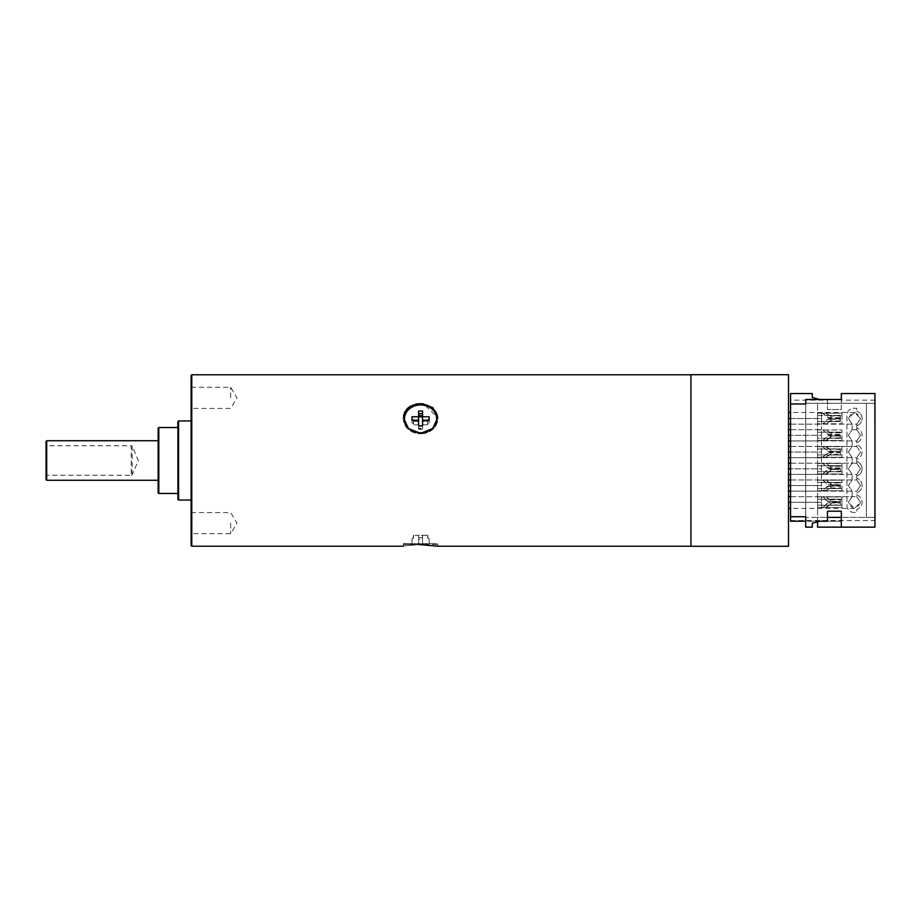 <?xml version="1.0" encoding="UTF-8"?>
<svg xmlns="http://www.w3.org/2000/svg" width="921" height="921" viewBox="0 0 921 921"><rect width="100%" height="100%" fill="white"/><g stroke="black" fill="none" stroke-linecap="round" stroke-linejoin="round"><path stroke-width="0.69" stroke-dasharray="4.61 3.45" d="M690.934 460.5L690.934 546.222L690.934 460.5M191.775 374.778L191.775 546.222M436.347 543.586L404.826 543.586L436.347 543.586L437.072 544.507L420.586 544.484C398.471 546.372 398.471 546.372 420.586 544.484M403.594 415.67L403.433 417.639L408.464 428.564L420.586 433.354L432.709 428.576L437.728 417.639L423.579 403.859M422.866 403.778L421.599 403.686M420.77 403.663L420.114 403.663M419.608 403.674L418.767 403.732M417.639 403.859L416.776 403.985M415.659 404.215L414.922 404.4M414.657 404.469L413.759 404.745M412.677 405.148L411.687 405.574M409.764 406.645L408.843 407.278M407.278 408.613L406.564 409.373M405.321 411.065L404.849 411.883M404.411 412.792L404.181 413.402M404.066 413.736L403.789 414.669M191.119 375.434L191.119 545.566M191.119 460.5L191.119 500.068L191.119 460.5M191.119 523.14L191.119 533.696L191.119 523.14M191.119 397.86L191.119 387.304L191.119 397.86M178.582 420.932L178.582 500.068M177.926 421.599L177.926 499.401M177.926 460.5L177.926 493.472L177.926 460.5M158.803 427.528L158.803 493.472M158.147 428.184L158.147 492.816M158.147 460.5L158.147 480.278L158.147 460.5M131.219 475.248L132.152 474.891L138.369 460.5L132.152 446.109L131.219 445.752L131.219 475.248L46.706 475.248L46.706 480.278M46.706 440.722L46.706 445.752L131.219 445.752M46.05 441.378L46.05 446.65L46.706 445.752M46.05 446.65L46.05 479.622M46.706 475.248L46.05 474.35M230.676 523.14L230.676 533.696L230.676 523.14M230.676 397.86L230.676 387.304L230.676 397.86M690.934 546.291L690.934 374.709M788.514 546.291L788.514 374.709M790.552 496.707L821.486 496.707L788.514 496.707L788.514 502.302L788.514 418.56C788.514 410.743 788.514 410.743 788.514 418.56C788.514 410.743 788.514 410.743 788.514 418.56L788.514 424.167L821.486 424.167L790.552 424.167M790.552 429.704L821.486 429.704L788.514 429.704L788.514 424.167M788.514 429.704L788.514 440.917L821.486 440.917L790.552 440.917M790.552 446.455L821.486 446.455L788.514 446.455L788.514 440.917M788.514 446.455L788.514 457.668L821.486 457.668L790.552 457.668M790.552 463.205L821.486 463.205L788.514 463.205L788.514 457.668M788.514 463.205L788.514 474.407L821.486 474.407L790.552 474.407M790.552 479.956L821.486 479.956L788.514 479.956L788.514 474.407M788.514 479.956L788.514 491.158L821.486 491.158L790.552 491.158M788.514 496.707L788.514 491.158M788.514 502.302C788.514 510.13 788.514 510.13 788.514 502.302C788.514 510.13 788.514 510.13 788.514 502.302L821.486 502.302C821.486 510.13 821.486 510.13 821.486 502.302C821.486 510.13 821.486 510.13 821.486 502.302L790.552 502.302M852.155 491.158L821.486 491.158L856.772 491.158L860.525 485.551L856.772 479.956L856.772 474.407L860.525 468.812L856.772 463.205L856.772 457.668L860.525 452.061L856.772 446.455L856.772 440.917L860.525 435.311L856.772 429.704L856.772 424.167L860.525 418.56C856.484 410.743 852.432 410.743 848.391 418.56L852.155 424.167L852.155 429.704L848.391 435.311L852.155 440.917L852.155 446.455L848.391 452.061L852.155 457.668L852.155 463.205L848.391 468.812L852.155 474.407L852.155 479.956L848.391 485.551L852.155 491.158L852.155 496.707L848.391 502.302C852.432 510.13 856.484 510.13 860.525 502.302L854.458 508.369L848.391 502.302L852.155 496.707L852.155 491.158L848.391 485.551L852.155 479.956L852.155 474.407L848.391 468.812L852.155 463.205L852.155 457.668L848.391 452.061L852.155 446.455L852.155 440.917L848.391 435.311L852.155 429.704L852.155 424.167L848.391 418.56L854.458 412.493L860.525 418.56L856.772 424.167L856.772 425.721A7.587 7.587 0 0 0 856.818 411.25A7.587 7.587 0 0 1 856.772 425.721L856.772 429.704L860.525 435.311L856.772 440.917L856.772 442.46A7.587 7.587 0 0 0 856.772 427.989A7.587 7.587 0 0 1 856.772 442.46L856.772 446.455L821.486 446.455L852.155 446.455M860.525 502.302L856.772 496.707L860.525 502.302L856.772 496.707L856.772 492.712A7.587 7.587 0 0 0 856.772 478.229A7.587 7.587 0 0 1 856.772 492.712L856.772 494.98A7.587 7.587 0 0 1 856.818 509.44L856.818 512.444L853.848 512.444A6.919 6.919 0 0 1 846.929 505.514L846.929 415.175A6.919 6.919 0 0 1 853.848 408.256L856.818 408.256L856.818 411.25L856.818 408.256L853.848 408.256A6.919 6.919 0 0 0 846.929 415.175L846.929 505.514A6.919 6.919 0 0 0 853.848 512.444L856.818 512.444L856.818 509.44A7.587 7.587 0 0 0 856.772 494.98L856.772 496.707L821.486 496.707L852.155 496.707M856.772 429.704L852.155 429.704M852.155 424.167L821.486 424.167L856.772 424.167L860.525 418.56M852.155 457.668L821.486 457.668L856.772 457.668L856.772 459.211A7.587 7.587 0 0 0 856.772 444.739A7.587 7.587 0 0 1 856.772 459.211L856.772 461.479A7.587 7.587 0 0 1 856.772 475.961L856.772 479.956L821.486 479.956L852.155 479.956M852.155 474.407L821.486 474.407L856.772 474.407L856.772 475.961A7.587 7.587 0 0 0 856.772 461.479L856.772 463.205L821.486 463.205L852.155 463.205M852.155 440.917L821.486 440.917L856.772 440.917L860.525 435.311M856.772 479.956L860.525 485.551L856.772 491.158L860.525 485.551L856.772 479.956M819.69 399.484L827.472 399.484L819.69 399.484L812.31 397.504L812.31 393.555L790.552 393.555L790.552 521.205L841.322 521.205L841.322 527.146L874.95 527.146L874.95 393.555L874.95 527.146L841.322 527.146L841.322 511.19L827.472 511.19L827.472 517.383L817.583 517.383L817.583 521.77M841.322 409.511L841.322 393.555L874.95 393.555L874.95 403.306L805.714 403.306L805.714 521.205L817.583 521.205L817.583 403.306L817.583 517.383L805.714 517.383L805.714 399.484L841.322 399.484L841.322 393.555L874.95 393.555L841.322 393.555L841.322 409.511L827.472 409.511L841.322 409.511M827.472 400.151L827.472 409.511L827.472 399.484L827.472 400.151L790.552 400.151M874.95 427.275L874.95 403.72L874.685 427.275M841.322 527.146L841.322 521.205L817.583 521.205L817.583 527.146L874.95 527.146L874.95 517.383L841.322 517.383L874.685 517.395L874.685 484.411L874.95 517.406L866.373 517.383L866.373 403.306L866.373 517.383L874.95 517.383L874.95 403.306L805.714 403.306M790.552 403.974L790.552 516.727L790.552 403.974L805.714 403.974L805.714 516.727L805.714 403.974M817.583 457.253L817.583 446.697L817.583 457.253L841.978 457.253L817.583 457.253M817.583 423.752L817.583 413.207L841.978 413.207L841.978 415.509L817.583 415.509L817.583 413.207L841.978 413.207L841.978 423.752L817.583 423.752L841.978 423.752L841.978 421.45L817.583 421.45L817.583 423.752M817.583 415.509L817.583 421.45L841.978 421.45L841.978 415.509L817.583 415.509M817.583 429.946L817.583 440.503L817.583 438.189L841.978 438.189L841.978 440.503L817.583 440.503L841.978 440.503L841.978 429.946L817.583 429.946L817.583 438.189L841.978 438.189L841.978 432.26L817.583 432.26L841.978 432.26L841.978 429.946L817.583 429.946M817.583 490.743L817.583 480.198L817.583 490.743L841.978 490.743L817.583 490.743M817.583 496.949L817.583 507.494L841.978 507.494L841.978 496.949L817.583 496.949L817.583 507.494L841.978 507.494L841.978 499.251L817.583 499.251L841.978 499.251L841.978 496.949L817.583 496.949M817.583 463.447L817.583 473.993L841.978 473.993L841.978 463.447L817.583 463.447L817.583 473.993L841.978 473.993L841.978 465.761L817.583 465.761L841.978 465.761L841.978 463.447L817.583 463.447M805.714 527.146L805.714 517.383L827.472 517.383L827.472 521.205L819.69 521.205L812.31 523.186L812.31 527.146L805.714 527.146M805.714 516.727L790.552 516.727M874.685 495.843L874.685 498.319L874.95 495.843M874.685 499.309L874.95 495.602L874.685 499.309M874.685 496.338L874.685 506.481L874.95 496.338M874.685 494.853L874.95 495.602L874.685 494.853M817.583 446.697L841.978 446.697L841.978 457.253L841.978 446.697L817.583 446.697M830.88 448.895L840.401 448.895L840.401 451.198L830.949 451.198L830.995 448.976M831.007 454.974L830.995 452.741L840.401 452.223L840.401 454.456L830.512 454.456A3.96 3.949 180 0 0 828.704 454.893A20.976 20.918 180 0 0 827.979 455.365L825.884 457.253L827.979 455.883A20.976 20.918 0 0 1 828.704 455.411A3.96 3.949 0 0 1 830.362 454.974A3.96 3.949 180 0 1 830.512 454.974L840.401 455.055L840.401 454.456M840.401 452.764L840.401 455.055M840.401 452.729L830.995 452.741L830.88 455.055M823.109 446.697L826.459 446.697L822.66 446.697L826.356 449.621A6.194 6.182 -0 0 0 830.512 451.209L830.512 448.976L840.401 449.494L840.401 448.895M825.884 457.253L826.459 457.253M817.583 454.939L841.978 454.939L817.583 454.939M817.583 449.011L841.978 449.011L817.583 449.011M830.995 452.741L830.512 452.741A6.194 6.182 180 0 0 826.356 454.329L823.109 457.253M830.995 454.974L840.401 454.974M822.752 457.253L826.356 453.811A6.194 6.182 0 0 1 830.512 452.223L840.401 452.223M830.512 448.976A3.96 3.949 -0 0 1 830.362 448.976A3.96 3.949 180 0 1 828.704 448.539A20.976 20.918 180 0 1 827.979 448.067L826.459 446.697M830.949 451.198L840.401 451.209M840.401 451.198L830.512 451.727A6.194 6.182 180 0 1 826.356 450.139L822.752 446.697M840.401 451.727L840.401 449.494M840.401 448.976L831.007 448.976M828.704 448.539L828.704 449.057A3.96 3.949 -0 0 0 830.512 449.494M825.884 446.697L827.979 448.585A20.976 20.918 -0 0 0 828.704 449.057M840.401 417.697L830.949 417.697L830.88 415.394L840.401 415.394L840.401 418.226L830.512 418.226A6.194 6.182 180 0 1 826.356 416.637L822.66 413.322L826.459 413.207L823.109 413.207L826.356 416.119A6.194 6.182 -0 0 0 830.512 417.708L840.401 417.72M831.007 421.484L830.995 419.239L830.88 421.565L840.401 421.565L840.401 418.721L830.512 419.239A6.194 6.182 180 0 0 826.356 420.828L823.109 423.752L826.459 423.752L827.979 422.382A20.976 20.918 0 0 1 828.704 421.91A3.96 3.949 0 0 1 830.362 421.484A3.96 3.949 180 0 1 830.512 421.484L830.88 421.565M830.949 419.262L840.401 419.262L840.401 421.565M840.401 420.966L830.512 420.966A3.96 3.949 180 0 0 828.704 421.392A20.976 20.918 180 0 0 827.979 421.864L826.459 423.752M825.884 423.752L822.66 423.637L826.356 420.31A6.194 6.182 0 0 1 830.512 418.721L840.401 418.721M840.401 418.226L840.401 415.993L830.512 415.993A3.96 3.949 -0 0 1 828.704 415.555A20.976 20.918 -0 0 1 827.979 415.095L826.459 413.207M825.884 413.207L827.979 415.095M840.401 415.993L840.401 415.394M840.401 415.486L830.512 415.993M831.007 415.475L830.949 417.697M830.512 415.475A3.96 3.949 -0 0 1 830.362 415.475A3.96 3.949 180 0 1 828.704 415.049A20.976 20.918 180 0 1 827.979 414.577M830.995 421.473L840.401 421.473M840.401 436.013L830.949 436.013L830.88 438.315L840.401 438.315L840.401 435.472L830.512 435.472A6.194 6.182 -0 0 0 826.356 437.061L822.66 440.503L826.459 440.503L822.752 440.503M840.401 432.145L830.88 432.145L830.949 434.447L840.401 434.447L840.401 432.145L840.401 432.743L830.512 432.743A3.96 3.949 0 0 1 828.704 432.306A20.976 20.918 0 0 1 827.979 431.834L825.884 429.946L822.752 429.946L826.356 433.388A6.194 6.182 180 0 0 830.512 434.977L840.401 434.977L840.401 432.743M840.401 434.47L830.512 434.459A6.194 6.182 0 0 1 826.356 432.87L822.752 429.946M823.109 429.946L826.459 429.946L827.979 431.834M825.884 429.946L826.459 429.946M840.401 432.237L830.512 432.225A3.96 3.949 0 0 1 830.362 432.225A3.96 3.949 180 0 1 828.704 431.788L828.704 432.306M827.979 431.316A20.976 20.918 180 0 0 828.704 431.788M831.007 432.225L830.949 434.447M823.109 440.503L826.356 437.579A6.194 6.182 180 0 1 830.512 435.99L830.512 438.223L840.401 437.705L840.401 438.315M830.512 438.223A3.96 3.949 180 0 0 830.362 438.235A3.96 3.949 -0 0 0 828.704 438.661A20.976 20.918 -0 0 0 827.979 439.133L826.459 440.503M830.949 436.013L840.401 435.99M840.401 435.472L840.401 437.705M840.401 438.223L831.007 438.223M828.704 438.661L828.704 438.143A3.96 3.949 180 0 1 830.512 437.705M825.884 440.503L827.979 438.615A20.976 20.918 180 0 1 828.704 438.143M817.583 480.198L841.978 480.198L817.583 480.198M841.978 490.743L841.978 480.198L841.978 490.743M830.949 484.688L830.88 482.385L840.401 482.385L840.401 484.699L830.949 484.688L840.401 484.711M840.401 485.724L830.995 486.23L840.401 486.253L840.401 488.556L830.88 488.556L830.512 486.242A6.194 6.182 180 0 0 826.356 487.819L823.109 490.743L826.459 490.743L827.979 488.855L825.884 490.743L822.66 490.628L826.356 487.313A6.194 6.182 0 0 1 830.512 485.724L840.401 485.724L840.401 487.957L830.512 487.957A3.96 3.949 180 0 0 828.704 488.383A20.976 20.918 180 0 0 827.979 488.855M825.884 480.198L822.66 480.198L826.459 480.198L827.979 482.086A20.976 20.918 -0 0 0 828.704 482.558A3.96 3.949 -0 0 0 830.512 482.984L840.401 482.984L840.401 485.217L830.512 485.217A6.194 6.182 180 0 1 826.356 483.64L822.752 480.198M841.978 482.5L817.583 482.5L841.978 482.5M841.978 488.441L817.583 488.441L841.978 488.441M825.884 490.743L826.459 490.743M840.401 488.556L840.401 487.957M840.401 488.464L830.512 488.475A3.96 3.949 180 0 0 830.362 488.475A3.96 3.949 0 0 0 828.704 488.901L828.704 488.383M827.979 489.373A20.976 20.918 0 0 1 828.704 488.901M831.007 488.475L830.949 486.253M823.109 480.198L826.356 483.122A6.194 6.182 -0 0 0 830.512 484.711L830.512 482.984M840.401 482.984L840.401 482.385M840.401 482.477L830.88 482.385M830.512 482.466A3.96 3.949 -0 0 1 830.362 482.466A3.96 3.949 180 0 1 828.704 482.04A20.976 20.918 180 0 1 827.979 481.568L826.459 480.198M840.401 501.968L840.401 499.735L830.512 499.735A3.96 3.949 0 0 1 828.704 499.297A20.976 20.918 0 0 1 827.979 498.837L826.459 496.949L822.534 496.949L826.356 500.379A6.194 6.182 180 0 0 830.512 501.968L840.401 501.968L840.401 499.136L830.88 499.136L830.949 501.438L840.401 501.438M825.884 496.949L822.534 496.949M840.401 505.307L840.401 503.004L830.949 503.004L830.512 505.226L840.401 504.708L840.401 505.307L830.88 505.307L830.949 503.004L840.401 502.463L830.512 502.463A6.194 6.182 -0 0 0 826.356 504.052L822.534 507.494L826.459 507.494L822.534 507.494M817.583 505.192L841.978 505.192L817.583 505.192M823.109 507.494L826.356 504.57A6.194 6.182 180 0 1 830.512 502.981L830.949 503.004M830.512 505.226A3.96 3.949 180 0 0 830.362 505.226A3.96 3.949 -0 0 0 828.704 505.652A20.976 20.918 -0 0 0 827.979 506.124L826.459 507.494M840.401 502.463L840.401 504.708M840.401 505.215L831.007 505.215M828.704 505.652L828.704 505.134A3.96 3.949 180 0 1 830.512 504.708M825.884 507.494L827.979 505.606A20.976 20.918 180 0 1 828.704 505.134M840.401 499.735L840.401 499.136M840.401 501.461L830.995 501.461M830.512 499.735L830.512 501.45A6.194 6.182 0 0 1 826.356 499.861L823.109 496.949M840.401 499.228L830.88 499.136M826.459 496.949L827.979 498.837M827.979 498.319A20.976 20.918 180 0 0 828.704 498.791L828.704 499.297M828.704 498.791A3.96 3.949 180 0 0 830.362 499.217A3.96 3.949 0 0 0 830.512 499.217M840.401 465.635L830.88 465.635L830.949 467.937L840.401 467.937L840.401 465.635L840.401 466.245L830.512 466.245A3.96 3.949 0 0 1 828.704 465.807A20.976 20.918 0 0 1 827.979 465.335L825.884 463.447L822.752 463.447L826.356 466.889A6.194 6.182 180 0 0 830.512 468.478L840.401 468.478L840.401 466.245M823.109 473.993L826.459 473.993L822.66 473.993L826.356 471.08A6.194 6.182 180 0 1 830.512 469.491L830.88 471.805L840.401 471.805L840.401 469.503L830.949 469.503L830.512 471.725L840.401 471.207L840.401 471.805M840.401 467.96L830.512 467.96A6.194 6.182 0 0 1 826.356 466.371L822.752 463.447M823.109 463.447L826.459 463.447L827.979 465.335M825.884 463.447L826.459 463.447M817.583 471.69L841.978 471.69L817.583 471.69M830.512 471.725A3.96 3.949 180 0 0 830.362 471.725A3.96 3.949 -0 0 0 828.704 472.162A20.976 20.918 -0 0 0 827.979 472.623L826.459 473.993M830.995 469.491L840.401 468.973L830.512 468.973A6.194 6.182 -0 0 0 826.356 470.562L822.752 473.993M840.401 468.973L840.401 471.207M840.401 471.713L831.007 471.725M828.704 472.162L828.704 471.644A3.96 3.949 180 0 1 830.512 471.207M825.884 473.993L827.979 472.105A20.976 20.918 180 0 1 828.704 471.644M830.512 466.245L840.401 465.727M827.979 464.817A20.976 20.918 180 0 0 828.704 465.289L828.704 465.807M828.704 465.289A3.96 3.949 180 0 0 830.362 465.715A3.96 3.949 0 0 0 830.512 465.727M831.007 465.727L830.949 467.937M874.685 412.62L874.685 422.037L874.95 412.62M856.772 446.455L860.525 452.061L856.772 457.668L860.525 452.061L856.772 446.455M856.772 463.205L860.525 468.812L856.772 474.407L860.525 468.812L856.772 463.205M403.456 418.295A17.142 14.851 0 0 0 403.433 418.963A17.142 14.851 0 0 0 420.586 433.803A17.142 14.851 0 0 1 403.433 418.963A17.142 14.851 0 0 1 420.586 404.112A17.142 14.851 180 0 1 437.728 418.963A17.142 14.851 180 0 1 420.586 433.803A17.142 14.851 180 0 0 437.728 418.963L437.728 417.639L437.728 418.963A17.142 14.851 180 0 0 437.705 418.295M436.347 418.963A15.761 13.642 0 0 0 420.586 405.309A15.761 13.642 0 0 0 404.826 418.963A15.761 13.642 0 0 0 420.586 432.605A15.761 13.642 0 0 0 436.347 418.963A15.761 13.642 0 0 1 420.586 432.605A15.761 13.642 0 0 1 404.826 418.963A15.761 13.642 0 0 1 420.586 405.309A15.761 13.642 0 0 1 436.347 418.963M422.555 417.075A7.253 6.286 0 0 0 418.606 417.075L418.606 421.404L413.598 421.404L413.598 420.218A7.253 6.286 0 0 0 413.333 421.922A7.253 6.286 0 0 0 413.598 423.637L412.009 422.866L412.009 416.787L412.009 422.866L412.009 420.206L412.009 422.866L413.598 423.637L413.598 424.823A7.253 6.286 0 0 1 413.333 423.107A7.253 6.286 0 0 1 413.598 421.404A7.253 6.286 0 0 0 413.333 423.107A7.253 6.286 0 0 0 413.598 424.823L418.606 424.823L418.606 429.151A7.253 6.286 0 0 0 422.555 429.151L422.555 420.206L429.151 420.206L429.151 416.787L422.555 416.787L422.555 411.077L418.606 411.077L418.606 416.787L412.009 416.787L412.009 420.206L418.606 420.206L418.606 421.404L418.606 415.878A7.253 6.286 0 0 1 422.555 415.878L422.555 421.404L422.555 415.878M418.606 413.725L418.606 411.077L418.606 415.878L418.606 413.725L422.555 413.725L422.555 411.077L422.555 413.725M422.555 420.206L422.555 424.823L422.555 420.206L422.555 421.404L427.563 421.404L427.563 420.218A7.253 6.286 180 0 1 427.839 421.922A7.253 6.286 180 0 1 427.563 423.637L429.151 422.866L429.151 419.446L429.151 422.866L427.563 423.637A7.253 6.286 180 0 0 427.839 421.922A7.253 6.286 180 0 0 427.563 420.218L429.151 419.446L429.151 416.787L429.151 419.446M422.555 424.823L427.563 424.823A7.253 6.286 0 0 0 427.839 423.107A7.253 6.286 0 0 0 427.563 421.404A7.253 6.286 0 0 1 427.839 423.107A7.253 6.286 0 0 1 427.563 424.823L427.563 423.637L427.563 424.823L422.555 424.823L422.555 427.966A7.253 6.286 0 0 1 418.606 427.966A7.253 6.286 0 0 0 422.555 427.966L422.555 429.151A7.253 6.286 0 0 1 418.606 429.151L418.606 425.916L418.606 428.576L418.606 427.966L418.606 428.576L422.555 428.576L418.606 428.576L418.606 425.916L422.555 425.916L422.555 428.576L422.555 425.916M429.151 420.206L429.151 422.866L429.151 420.206M418.606 429.151L418.606 427.966L418.606 429.151M418.606 420.206L418.606 425.916M404.1 418.502A16.486 14.276 180 0 0 420.586 432.778A16.486 14.276 180 0 0 437.072 418.502A16.486 14.276 180 0 0 420.586 404.215A16.486 14.276 180 0 0 404.1 418.502M422.555 416.787L422.555 421.404L427.563 421.404L427.563 420.218M412.009 419.446L413.598 420.218L413.598 421.404L418.606 421.404L418.606 416.787M413.598 420.218A7.253 6.286 0 0 0 413.333 421.922L413.333 423.107L413.333 421.922A7.253 6.286 0 0 0 413.598 423.637L413.598 424.823L418.606 424.823M418.606 417.075L418.606 415.878M420.586 543.586L403.433 543.586L420.586 543.586M437.072 544.507L404.1 544.507L404.826 543.586M404.1 544.507L418.871 544.507M412.009 544.507L418.606 544.507L412.009 544.507L412.009 539.188L413.598 537.645L412.009 539.188L412.009 544.507M422.555 544.507L429.151 544.507L422.555 544.507L422.555 537.645L418.606 537.645L422.555 537.645L422.555 539.188L418.606 539.188L418.606 537.645L418.606 539.188L422.555 539.188L422.555 544.507L422.555 535.274L422.555 537.645L422.555 535.274L418.606 535.274L418.606 537.645L418.606 535.274L427.563 535.274L427.563 537.645L429.151 539.188L427.563 537.645L427.839 535.274L422.555 535.274L422.555 544.507M418.606 544.507L418.606 535.274L413.333 535.274L418.606 535.274L418.606 544.507M429.151 544.507L429.151 539.188L429.151 544.507M413.598 535.274L413.598 537.645L413.598 535.274M132.152 446.109L132.152 474.891M821.486 496.707L821.486 502.302L821.486 496.707M788.514 485.551L821.486 485.551L821.486 479.956L821.486 491.158L821.486 485.551L790.552 485.551M788.514 468.812L821.486 468.812L821.486 463.205L821.486 479.956L821.486 468.812L790.552 468.812M788.514 452.061L821.486 452.061L821.486 446.455L821.486 463.205L821.486 452.061L790.552 452.061M788.514 435.311L821.486 435.311L821.486 429.704L821.486 446.455L821.486 435.311L790.552 435.311M788.514 418.56L821.486 418.56C821.486 410.743 821.486 410.743 821.486 418.56C821.486 410.743 821.486 410.743 821.486 418.56L821.486 429.704L821.486 418.56L790.552 418.56M790.552 520.549L874.95 520.549M874.95 400.151L841.322 400.151M191.119 512.594L230.676 512.594L237.019 523.14L230.676 533.696L191.119 533.696M191.119 387.304L230.676 387.304L237.019 397.86L230.676 408.406L191.119 408.406M854.458 508.369L790.552 508.369M854.458 412.493L790.552 412.493M403.433 418.963L403.433 417.639L403.433 418.963M427.839 423.107L427.839 421.922L427.839 423.107M403.433 543.586L403.433 546.222M437.728 543.586L437.728 546.222M427.839 535.274L427.839 537.645L429.151 538.969M413.333 535.274L413.333 537.645L412.009 538.969"/><path stroke-width="1.38" d="M191.775 374.778L191.119 375.434L191.119 545.566L191.775 546.222L191.775 374.778L690.934 374.778M420.586 544.484C442.702 546.372 442.702 546.372 420.586 544.484C398.471 546.372 398.471 546.372 420.586 544.484M690.934 546.222L437.728 546.222L418.871 544.507M420.586 403.663L432.697 407.566L437.728 417.639L432.709 428.564L420.586 433.354L408.464 428.576L403.433 417.639L408.464 407.577L420.586 403.663M423.579 403.859L422.866 403.778M421.599 403.686L420.77 403.663M418.767 403.732L417.639 403.859M416.776 403.985L415.659 404.215M413.759 404.745L412.677 405.148M410.72 406.069L409.764 406.645M408.843 407.278L407.278 408.613M406.564 409.373L405.908 410.19M404.849 411.883L404.411 412.792M403.789 414.669L403.594 415.67M178.582 420.932L177.926 421.599L177.926 499.401L178.582 500.068L178.582 420.932L191.119 420.932M158.803 427.528L158.147 428.184L158.147 492.816L158.803 493.472L158.803 427.528L177.926 427.528M46.706 440.722L46.05 441.378L46.05 479.622L46.706 480.278L46.706 440.722L158.147 440.722M690.934 374.709L690.934 546.291L788.514 546.291L788.514 374.709L690.934 374.709M788.514 496.707L790.552 496.707M790.552 491.158L788.514 491.158M788.514 479.956L790.552 479.956M790.552 474.407L788.514 474.407M788.514 463.205L790.552 463.205M790.552 457.668L788.514 457.668M788.514 446.455L790.552 446.455M790.552 440.917L788.514 440.917M788.514 429.704L790.552 429.704M790.552 424.167L788.514 424.167M817.583 521.77L817.583 527.146L874.95 527.146L874.95 393.555L841.322 393.555L841.322 399.484L805.714 399.484L805.714 403.974L790.552 403.974L790.552 393.555L812.31 393.555L812.31 397.504L819.69 399.484M841.322 517.395L827.472 517.383L841.322 517.383M790.552 403.974L790.552 521.205L805.714 521.205L805.714 516.727L805.714 527.146L812.31 527.146L812.31 523.186L819.69 521.205L827.472 521.205L827.472 511.19L841.322 511.19L841.322 527.146M805.714 403.306L805.714 403.974M790.552 516.727L805.714 516.727M437.705 418.295A17.142 14.851 180 0 0 420.586 404.112A17.142 14.851 0 0 0 403.456 418.295M404.1 418.502A16.486 14.276 180 0 1 420.586 404.215A16.486 14.276 180 0 1 437.072 418.502A16.486 14.276 180 0 1 420.586 432.778A16.486 14.276 180 0 1 404.1 418.502M418.606 416.787L418.606 411.077L422.555 411.077L422.555 416.787L429.151 416.787L429.151 420.206L422.555 420.206L422.555 425.916L418.606 425.916L418.606 420.206L412.009 420.206L412.009 416.787L418.606 416.787L418.606 420.206M422.555 415.878A7.253 6.286 0 0 0 418.606 415.878M422.555 417.075A7.253 6.286 0 0 0 418.606 417.075M418.606 413.725L422.555 413.725M422.555 416.787L422.555 420.206M429.151 420.206L429.151 419.446L427.563 420.218M422.555 425.916L422.555 424.823M418.606 425.916L418.606 424.823M413.598 420.218L412.009 419.446L412.009 420.206M790.552 502.302L788.514 502.302M790.552 485.551L788.514 485.551M790.552 468.812L788.514 468.812M790.552 452.061L788.514 452.061M790.552 435.311L788.514 435.311M790.552 418.56L788.514 418.56M191.775 546.222L403.433 546.222M178.582 500.068L191.119 500.068M158.803 493.472L177.926 493.472M46.706 480.278L158.147 480.278M790.552 508.369L788.514 508.369M790.552 412.493L788.514 412.493"/></g></svg>
